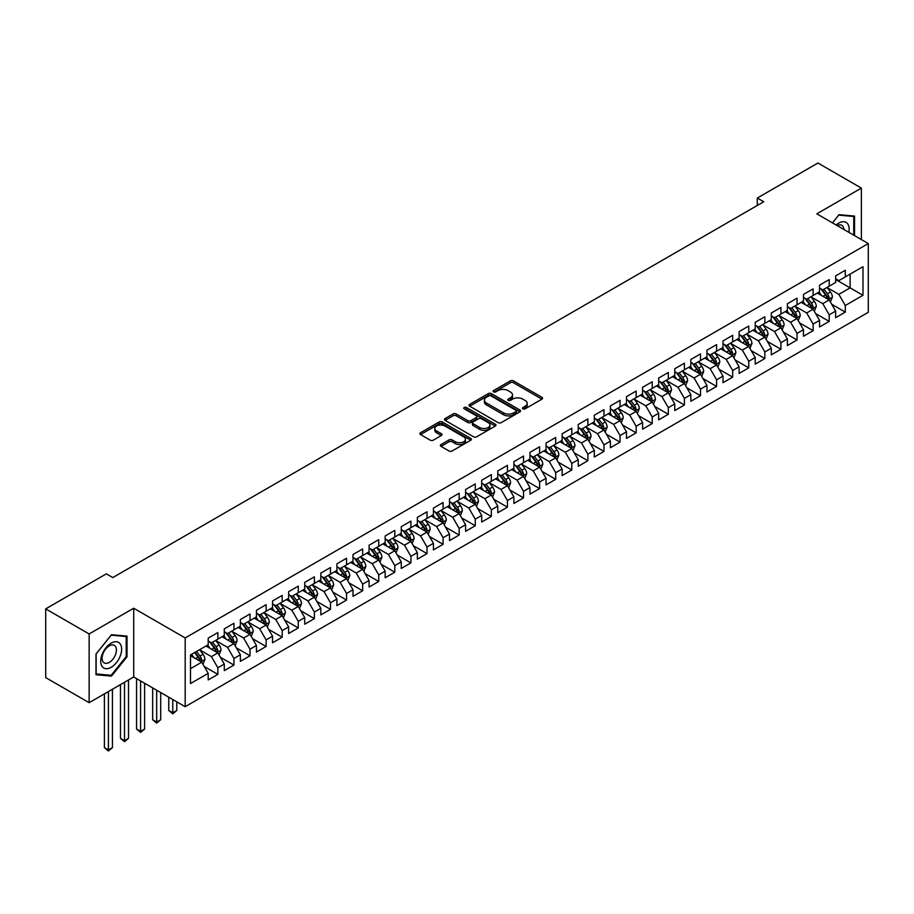 <?xml version="1.0" encoding="UTF-8"?>
<svg xmlns="http://www.w3.org/2000/svg" width="914" height="914" viewBox="0 0 914 914"><rect width="100%" height="100%" fill="white"/><g stroke="black" fill="none" stroke-linecap="round" stroke-linejoin="round"><path stroke-width="1.37" d="M522.922 408.832A1.565 0.903 0 0 0 525.139 408.832L541.922 399.144A2.228 1.291 0 0 0 542.573 398.23A2.228 1.291 0 0 0 541.922 397.316L513.497 380.909A2.228 1.291 0 0 0 510.332 380.909L493.56 390.598A1.565 0.903 0 0 0 493.092 391.226A1.565 0.903 0 0 0 493.56 391.866A1.565 0.903 0 0 0 495.765 391.866L497.936 390.621A7.152 4.124 0 0 1 508.047 390.621L510.412 391.98A7.152 4.124 0 0 1 512.503 394.905A7.152 4.124 0 0 1 510.412 397.819L508.241 399.075A1.565 0.903 0 0 0 507.784 399.715A1.565 0.903 0 0 0 508.241 400.343A1.565 0.903 0 0 0 510.446 400.343L512.628 399.098A7.152 4.124 0 0 1 522.728 399.098L525.093 400.458A7.152 4.124 0 0 1 527.195 403.382A7.152 4.124 0 0 1 525.093 406.296L522.922 407.553A1.565 0.903 0 0 0 522.465 408.192A1.565 0.903 0 0 0 522.922 408.832L522.922 407.553M441.005 444.547A2.228 1.291 0 0 0 440.354 445.461A2.228 1.291 0 0 0 441.005 446.363L448.98 450.968A2.228 1.291 0 0 0 452.144 450.968L470.779 440.217A2.228 1.291 0 0 0 471.43 439.303A2.228 1.291 0 0 0 470.779 438.389L442.353 421.982A2.228 1.291 0 0 0 439.188 421.982L420.554 432.733A2.228 1.291 0 0 0 419.903 433.647A2.228 1.291 0 0 0 420.554 434.561L430.186 440.125A2.228 1.291 0 0 0 433.35 440.125L441.325 435.521A2.228 1.291 0 0 0 441.976 434.607A2.228 1.291 0 0 0 441.325 433.693L436.549 430.94A5.975 3.45 0 0 1 434.801 428.495A5.975 3.45 0 0 1 438.48 425.307A5.975 3.45 0 0 1 444.992 426.061L463.706 436.858A5.975 3.45 0 0 1 465.454 439.303A5.975 3.45 0 0 1 461.764 442.49A5.975 3.45 0 0 1 455.263 441.736L452.144 439.942A2.228 1.291 0 0 0 448.98 439.942L441.005 444.547L441.005 446.363M89.138 633.95L89.138 702.695L133.707 676.966L133.707 608.221L89.138 633.95L45.7 608.873L106.355 573.855L112.788 577.568L763.727 201.754L757.295 198.041L757.295 205.479M133.707 608.221L185.188 637.949L868.3 243.558L868.3 312.291L185.188 706.682L185.188 637.949M861.376 239.559L861.376 188.101L816.819 213.83L868.3 243.558M861.376 188.101L817.939 163.023L757.295 198.041M498.096 422.622A2.228 1.291 0 0 0 501.249 422.622L519.883 411.86A2.228 1.291 0 0 0 520.546 410.946A2.228 1.291 0 0 0 519.883 410.032L491.458 393.626A2.228 1.291 0 0 0 488.305 393.626L469.67 404.388A2.228 1.291 0 0 0 469.019 405.29A2.228 1.291 0 0 0 469.67 406.204L498.096 422.622M464.849 409.164A1.565 0.903 0 0 1 466.437 409.381L466.437 407.53L495.331 424.21A2.228 1.291 0 0 1 495.982 425.124A2.228 1.291 0 0 1 495.331 426.038L476.697 436.789A2.228 1.291 0 0 1 473.543 436.789L445.118 420.383L453.093 415.813L453.093 413.951L445.118 418.555A2.228 1.291 0 0 0 444.455 419.469A2.228 1.291 0 0 0 445.118 420.383L445.118 418.555M453.093 415.813A2.228 1.291 0 0 1 456.246 415.813L456.246 413.951A2.228 1.291 0 0 0 453.093 413.951M456.246 413.951L467.774 420.611A2.228 1.291 0 0 0 470.927 420.611L476.228 417.561A2.228 1.291 0 0 0 476.88 416.647A2.228 1.291 0 0 0 476.228 415.733L464.221 408.809A1.565 0.903 0 0 1 463.764 408.17A1.565 0.903 0 0 1 464.723 407.336A1.565 0.903 0 0 1 466.437 407.53M835.636 279.501L850.123 287.864L850.123 274.12L862.987 266.682L845.29 276.908L845.29 270.304L835.636 275.879L835.636 282.472L829.204 286.196L829.204 279.593L819.55 285.168L819.55 291.76L813.117 295.485L813.117 288.881L803.463 294.457L803.463 301.049L797.031 304.773L797.031 298.17L787.377 303.745L787.377 310.337L780.944 314.062L780.944 307.458L771.29 313.034L771.29 319.626L764.847 323.35L764.847 316.747L755.204 322.322L755.204 328.914L748.76 332.639L748.76 326.035L739.106 331.611L739.106 338.203L732.674 341.927L732.674 335.324L723.02 340.899L723.02 347.491L716.587 351.216L716.587 344.612L706.933 350.188L706.933 356.78L700.501 360.504L700.501 353.901L690.847 359.476L690.847 366.068L684.415 369.793L684.415 363.189L674.761 368.765L674.761 375.357L668.317 379.082L668.317 372.478L658.663 378.053L658.663 384.645L652.23 388.37L652.23 381.766L642.576 387.342L642.576 393.934L636.144 397.659L636.144 391.055L626.49 396.63L626.49 403.223L620.058 406.947L620.058 400.343L610.403 405.919L610.403 412.511L603.971 416.236L603.971 409.632L594.317 415.207L594.317 421.8L587.885 425.524L587.885 418.92L578.231 424.496L578.231 431.088L571.787 434.813L571.787 428.209L562.133 433.784L562.133 440.377L555.701 444.101L555.701 437.498L546.046 443.073L546.046 449.665L539.614 453.39L539.614 446.786L529.96 452.361L529.96 458.954L523.528 462.678L523.528 456.075L513.874 461.65L513.874 468.242L507.441 471.967L507.441 465.363L497.787 470.939L497.787 477.531L491.344 481.255L491.344 474.652L481.701 480.227L481.701 486.819L475.257 490.544L475.257 483.94L465.603 489.516L465.603 496.108L459.171 499.832L459.171 493.229L449.517 498.804L449.517 505.396L443.084 509.121L443.084 502.517L433.43 508.093L433.43 514.685L426.998 518.409L426.998 511.806L417.344 517.381L417.344 523.973L410.912 527.698L410.912 521.094L401.257 526.67L401.257 533.262L394.814 536.986L394.814 530.383L385.16 535.958L385.16 542.55L378.727 546.275L378.727 539.671L369.073 545.247L369.073 551.839L362.641 555.563L362.641 548.96L352.987 554.535L352.987 561.127L346.555 564.852L346.555 558.248L336.9 563.824L336.9 570.416L330.468 574.141L330.468 567.537L320.814 573.112L320.814 579.705L314.382 583.429L314.382 576.825L304.728 582.401L304.728 588.993L298.284 592.718L298.284 586.114L288.63 591.689L288.63 598.282L282.197 602.006L282.197 595.402L272.543 600.978L272.543 607.57L266.111 611.295L266.111 604.691L256.457 610.266L256.457 616.859L250.025 620.583L250.025 613.98L240.371 619.555L240.371 626.147L233.938 629.872L233.938 623.268L224.284 628.843L224.284 635.436L217.84 639.16L217.84 632.557L208.198 638.132L208.198 644.736L190.5 654.95L190.5 683.558L208.198 673.344L201.754 662.193L190.5 655.692M862.987 266.682L862.987 295.291L845.29 305.516L838.858 294.365L827.193 287.636M831.694 304.259L845.29 312.108L845.29 305.516M845.29 312.108L835.636 317.684L835.636 311.08L829.204 314.804L822.771 303.654L811.106 296.924M815.608 313.548L829.204 321.397L829.204 314.804M829.204 321.397L819.55 326.972L819.55 320.368L813.117 324.093L806.685 312.942L795.02 306.213M799.521 322.836L813.117 330.685L813.117 324.093M813.117 330.685L803.463 336.261L803.463 329.657L797.031 333.382L790.599 322.231L778.934 315.501M783.435 332.125L797.031 339.974L797.031 333.382M797.031 339.974L787.377 345.549L787.377 338.945L780.944 342.67L774.501 331.519L762.836 324.79M767.349 341.413L780.944 349.262L780.944 342.67M780.944 349.262L771.29 354.838L771.29 348.234L764.847 351.959L758.414 340.808L746.749 334.078M751.262 350.702L764.847 358.551L764.847 351.959M764.847 358.551L755.204 364.126L755.204 357.523L748.76 361.247L742.328 350.096L730.663 343.367M735.164 359.99L748.76 367.839L748.76 361.247M748.76 367.839L739.106 373.415L739.106 366.822L732.674 370.536L726.242 359.385L714.577 352.655M719.078 369.279L732.674 377.128L732.674 370.536M732.674 377.128L723.02 382.703L723.02 376.111L716.587 379.824L710.155 368.673L698.49 361.944M702.992 378.567L716.587 386.416L716.587 379.824M716.587 386.416L706.933 391.992L706.933 385.4L700.501 389.113L694.057 377.962L682.404 371.233M686.905 387.856L700.501 395.705L700.501 389.113M700.501 395.705L690.847 401.28L690.847 394.688L684.415 398.401L677.971 387.25L666.306 380.521M670.819 397.144L684.415 404.993L684.415 398.401M684.415 404.993L674.761 410.569L674.761 403.977L668.317 407.69L661.885 396.539L650.22 389.81M654.721 406.433L668.317 414.282L668.317 407.69M668.317 414.282L658.663 419.857L658.663 413.265L652.23 416.978L645.798 405.827L634.133 399.098M638.635 415.721L652.23 423.57L652.23 416.978M652.23 423.57L642.576 429.146L642.576 422.554L636.144 426.267L629.712 415.116L618.047 408.387M622.548 425.01L636.144 432.859L636.144 426.267M636.144 432.859L626.49 438.434L626.49 431.842L620.058 435.555L613.625 424.404L601.96 417.675M606.462 434.299L620.058 442.148L620.058 435.555M620.058 442.148L610.403 447.723L610.403 441.131L603.971 444.844L597.528 433.693L585.863 426.964M590.375 443.587L603.971 451.436L603.971 444.844M603.971 451.436L594.317 457.011L594.317 450.419L587.885 454.132L581.441 442.982L569.776 436.252M574.289 452.876L587.885 460.725L587.885 454.132M587.885 460.725L578.231 466.3L578.231 459.708L571.787 463.421L565.355 452.27L553.69 445.541M558.191 462.164L571.787 470.013L571.787 463.421M571.787 470.013L562.133 475.588L562.133 468.996L555.701 472.709L549.268 461.559L537.603 454.829M542.105 471.453L555.701 479.302L555.701 472.709M555.701 479.302L546.046 484.877L546.046 478.285L539.614 481.998L533.182 470.847L521.517 464.118M526.018 480.741L539.614 488.59L539.614 481.998M539.614 488.59L529.96 494.166L529.96 487.573L523.528 491.286L517.096 480.136L505.431 473.406M509.932 490.03L523.528 497.879L523.528 491.286M523.528 497.879L513.874 503.454L513.874 496.862L507.441 500.575L500.998 489.424L489.333 482.695M493.846 499.318L507.441 507.167L507.441 500.575M507.441 507.167L497.787 512.743L497.787 506.15L491.344 509.863L484.911 498.713L473.246 491.983M477.759 508.607L491.344 516.456L491.344 509.863M491.344 516.456L481.701 522.031L481.701 515.439L475.257 519.152L468.825 508.001L457.16 501.272M461.661 517.895L475.257 525.744L475.257 519.152M475.257 525.744L465.603 531.32L465.603 524.727L459.171 528.441L452.738 517.29L441.074 510.56M445.575 527.184L459.171 535.033L459.171 528.441M459.171 535.033L449.517 540.608L449.517 534.016L443.084 537.729L436.652 526.578L424.987 519.849M429.489 536.472L443.084 544.321L443.084 537.729M443.084 544.321L433.43 549.897L433.43 543.304L426.998 547.018L420.554 535.867L408.901 529.137M413.402 545.761L426.998 553.61L426.998 547.018M426.998 553.61L417.344 559.185L417.344 552.593L410.912 556.306L404.468 545.155L392.803 538.426M397.316 555.049L410.912 562.898L410.912 556.306M410.912 562.898L401.257 568.474L401.257 561.882L394.814 565.595L388.381 554.444L376.717 547.715M381.229 564.338L394.814 572.187L394.814 565.595M394.814 572.187L385.16 577.762L385.16 571.17L378.727 574.883L372.295 563.732L360.63 557.003M365.132 573.626L378.727 581.475L378.727 574.883M378.727 581.475L369.073 587.051L369.073 580.459L362.641 584.172L356.209 573.021L344.544 566.292M349.045 582.915L362.641 590.764L362.641 584.172M362.641 590.764L352.987 596.339L352.987 589.747L346.555 593.46L340.122 582.309L328.457 575.58M332.959 592.203L346.555 600.052L346.555 593.46M346.555 600.052L336.9 605.628L336.9 599.036L330.468 602.749L324.024 591.598L312.359 584.869M316.872 601.492L330.468 609.341L330.468 602.749M330.468 609.341L320.814 614.916L320.814 608.324L314.382 612.037L307.938 600.886L296.273 594.157M300.786 610.781L314.382 618.629L314.382 612.037M314.382 618.629L304.728 624.205L304.728 617.613L298.284 621.326L291.852 610.175L280.187 603.446M284.688 620.069L298.284 627.918L298.284 621.326M298.284 627.918L288.63 633.493L288.63 626.901L282.197 630.614L275.765 619.464L264.1 612.734M268.602 629.358L282.197 637.207L282.197 630.614M282.197 637.207L272.543 642.782L272.543 636.19L266.111 639.903L259.679 628.752L248.014 622.023M252.515 638.646L266.111 646.495L266.111 639.903M266.111 646.495L256.457 652.07L256.457 645.478L250.025 649.191L243.592 638.041L231.928 631.311M236.429 647.935L250.025 655.784L250.025 649.191M250.025 655.784L240.371 661.359L240.371 654.767L233.938 658.48L227.495 647.329L215.83 640.6M220.343 657.223L233.938 665.072L233.938 658.48M233.938 665.072L224.284 670.648L224.284 664.055L217.84 667.768L211.408 656.618L199.743 649.888M204.256 666.512L217.84 674.361L217.84 667.768M217.84 674.361L208.198 679.936L208.198 673.344M208.198 641.011L211.408 642.873L217.84 639.16M190.5 668.694L201.754 662.193M224.284 631.723L227.495 633.585L233.938 629.872M211.408 656.618L217.84 652.904L205.936 646.027M224.284 664.055L217.84 652.904M240.371 622.434L243.592 624.296L250.025 620.583M227.495 647.329L233.938 643.616L222.033 636.738M240.371 654.767L233.938 643.616M256.457 613.145L259.679 615.008L266.111 611.295M243.592 638.041L250.025 634.327L238.12 627.45M256.457 645.478L250.025 634.327M272.543 603.857L275.765 605.719L282.197 602.006M259.679 628.752L266.111 625.039L254.206 618.161M272.543 636.19L266.111 625.039M288.63 594.568L291.852 596.431L298.284 592.718M275.765 619.464L282.197 615.75L270.293 608.873M288.63 626.901L282.197 615.75M304.728 585.28L307.938 587.142L314.382 583.429M291.852 610.175L298.284 606.462L286.379 599.584M304.728 617.613L298.284 606.462M320.814 575.991L324.024 577.854L330.468 574.141M307.938 600.886L314.382 597.173L302.465 590.295M320.814 608.324L314.382 597.173M336.9 566.703L340.122 568.565L346.555 564.852M324.024 591.598L330.468 587.885L318.563 581.007M336.9 599.036L330.468 587.885M352.987 557.414L356.209 559.277L362.641 555.563M340.122 582.309L346.555 578.596L334.65 571.718M352.987 589.747L346.555 578.596M369.073 548.126L372.295 549.988L378.727 546.275M356.209 573.021L362.641 569.308L350.736 562.43M369.073 580.459L362.641 569.308M385.16 538.837L388.381 540.7L394.814 536.986M372.295 563.732L378.727 560.019L366.822 553.141M385.16 571.17L378.727 560.019M401.257 529.549L404.468 531.411L410.912 527.698M388.381 554.444L394.814 550.731L382.909 543.853M401.257 561.882L394.814 550.731M417.344 520.26L420.554 522.123L426.998 518.409M404.468 545.155L410.912 541.442L399.007 534.564M417.344 552.593L410.912 541.442M433.43 510.972L436.652 512.834L443.084 509.121M420.554 535.867L426.998 532.154L415.093 525.276M433.43 543.304L426.998 532.154M449.517 501.683L452.738 503.545L459.171 499.832M436.652 526.578L443.084 522.865L431.18 515.987M449.517 534.016L443.084 522.865M465.603 492.395L468.825 494.257L475.257 490.544M452.738 517.29L459.171 513.577L447.266 506.699M465.603 524.727L459.171 513.577M481.701 483.106L484.911 484.968L491.344 481.255M468.825 508.001L475.257 504.288L463.352 497.41M481.701 515.439L475.257 504.288M497.787 473.818L500.998 475.68L507.441 471.967M484.911 498.713L491.344 495L479.439 488.122M497.787 506.15L491.344 495M513.874 464.529L517.096 466.391L523.528 462.678M500.998 489.424L507.441 485.711L495.537 478.833M513.874 496.862L507.441 485.711M529.96 455.241L533.182 457.103L539.614 453.39M517.096 480.136L523.528 476.423L511.623 469.545M529.96 487.573L523.528 476.423M546.046 445.952L549.268 447.814L555.701 444.101M533.182 470.847L539.614 467.134L527.709 460.256M546.046 478.285L539.614 467.134M562.133 436.663L565.355 438.526L571.787 434.813M549.268 461.559L555.701 457.845L543.796 450.968M562.133 468.996L555.701 457.845M578.231 427.375L581.441 429.237L587.885 425.524M565.355 452.27L571.787 448.557L559.882 441.679M578.231 459.708L571.787 448.557M594.317 418.086L597.528 419.949L603.971 416.236M581.441 442.982L587.885 439.268L575.969 432.391M594.317 450.419L587.885 439.268M610.403 408.798L613.625 410.66L620.058 406.947M597.528 433.693L603.971 429.98L592.066 423.102M610.403 441.131L603.971 429.98M626.49 399.509L629.712 401.372L636.144 397.659M613.625 424.404L620.058 420.691L608.153 413.814M626.49 431.842L620.058 420.691M642.576 390.221L645.798 392.083L652.23 388.37M629.712 415.116L636.144 411.403L624.239 404.525M642.576 422.554L636.144 411.403M658.663 380.932L661.885 382.795L668.317 379.082M645.798 405.827L652.23 402.114L640.326 395.236M658.663 413.265L652.23 402.114M674.761 371.644L677.971 373.506L684.415 369.793M661.885 396.539L668.317 392.826L656.412 385.948M674.761 403.977L668.317 392.826M690.847 362.355L694.057 364.218L700.501 360.504M677.971 387.25L684.415 383.537L672.498 376.659M690.847 394.688L684.415 383.537M706.933 353.067L710.155 354.929L716.587 351.216M694.057 377.962L700.501 374.249L688.596 367.371M706.933 385.4L700.501 374.249M723.02 343.778L726.242 345.641L732.674 341.927M710.155 368.673L716.587 364.96L704.683 358.082M723.02 376.111L716.587 364.96M739.106 334.49L742.328 336.352L748.76 332.639M726.242 359.385L732.674 355.672L720.769 348.794M739.106 366.822L732.674 355.672M755.204 325.201L758.414 327.063L764.847 323.35M742.328 350.096L748.76 346.383L736.855 339.505M755.204 357.523L748.76 346.383M771.29 315.913L774.501 317.775L780.944 314.062M758.414 340.808L764.847 337.095L752.942 330.217M771.29 348.234L764.847 337.095M787.377 306.624L790.599 308.486L797.031 304.773M774.501 331.519L780.944 327.806L769.04 320.928M787.377 338.945L780.944 327.806M803.463 297.336L806.685 299.198L813.117 295.485M790.599 322.231L797.031 318.518L785.126 311.64M803.463 329.657L797.031 318.518M819.55 288.047L822.771 289.909L829.204 286.196M806.685 312.942L813.117 309.229L801.212 302.351M819.55 320.368L813.117 309.229M835.636 278.759L838.858 280.621L845.29 276.908M822.771 303.654L829.204 299.941L817.299 293.063M835.636 311.08L829.204 299.941M45.7 608.873L45.7 677.617L89.138 702.695M133.707 676.966L185.188 706.682M838.858 294.365L850.123 287.864L862.987 295.291M854.544 235.618L854.544 216.07L839.018 214.687L832.448 222.856M127.023 656.8L127.023 636.098L111.497 634.716L95.981 654.024L95.981 674.726L111.497 676.109L127.023 656.8L126.223 656.332M523.551 409.049L525.093 408.158A7.152 4.124 0 0 0 527.195 405.233L527.195 403.382M512.503 394.905L512.503 396.756A7.152 4.124 0 0 1 510.412 399.681L508.87 400.572M541.888 399.155L513.497 382.76A2.228 1.291 0 0 0 510.332 382.76L494.177 392.095M519.86 411.871L491.458 395.476A2.228 1.291 0 0 0 488.305 395.476L469.705 406.227L469.67 404.388M515.942 411.586A1.565 0.903 0 0 0 516.399 410.946A1.565 0.903 0 0 0 515.942 410.306L490.989 395.899A1.565 0.903 0 0 0 488.773 395.899L486.488 397.224A7.152 4.124 0 0 0 484.397 400.138A7.152 4.124 0 0 0 486.488 403.063L503.545 412.911A7.152 4.124 0 0 0 513.645 412.911L515.942 411.586L515.942 413.448A1.565 0.903 0 0 0 516.399 412.808L516.399 410.946M484.397 400.138L484.397 402A7.152 4.124 0 0 0 486.488 404.913L486.488 403.063M515.942 413.448L513.645 414.762A7.152 4.124 0 0 1 503.545 414.762L486.488 404.913M456.246 415.813L467.774 422.474A2.228 1.291 0 0 0 470.927 422.474L476.228 419.412A2.228 1.291 0 0 0 476.88 418.498L476.88 416.647M466.437 409.381L495.297 426.05M479.736 427.524A5.975 3.45 0 0 0 486.248 428.266A5.975 3.45 0 0 0 489.938 425.079A5.975 3.45 0 0 0 488.19 422.645L481.587 418.829A2.228 1.291 0 0 0 478.433 418.829L473.144 421.891A2.228 1.291 0 0 0 472.492 422.805A2.228 1.291 0 0 0 473.144 423.708L479.736 427.524L479.736 429.374A5.975 3.45 0 0 0 486.248 430.128A5.975 3.45 0 0 0 489.938 426.941L489.938 425.079M472.492 422.805L472.492 424.656A2.228 1.291 0 0 0 473.144 425.57L473.144 423.708M479.736 429.374L473.144 425.57M465.454 439.303L465.454 441.165A5.975 3.45 0 0 1 461.764 444.341A5.975 3.45 0 0 1 455.263 443.598L452.144 441.793A2.228 1.291 0 0 0 448.98 441.793L441.039 446.386M434.801 428.495L434.801 430.357A5.975 3.45 0 0 0 436.549 432.79L436.549 430.94M441.291 435.532L436.549 432.79M470.779 438.389L470.779 440.217L442.353 423.833A2.228 1.291 0 0 0 439.188 423.833L420.589 434.573M109.863 675.16L111.497 676.109M830.392 301.997L832.391 297.13A6.032 3.485 -120 0 0 830.46 292L827.044 287.442M821.606 295.553L819.001 292.08M828.073 299.278L829.135 297.393A6.032 3.485 -120 0 0 827.41 293.76L823.994 289.201M822.04 289.487L826.267 295.119A3.073 1.771 60 0 1 826.816 296.056L829.135 297.393M820.978 288.87L825.479 294.879A6.032 3.485 60 0 1 827.204 298.501L827.33 298.855M814.305 311.286L816.305 306.418A6.032 3.485 -120 0 0 814.374 301.289L810.958 296.73M805.508 304.842L802.915 301.369M811.986 308.566L813.049 306.681A6.032 3.485 -120 0 0 811.324 303.048L807.907 298.49M805.954 298.775L810.17 304.408A3.073 1.771 60 0 1 810.729 305.345L813.049 306.681M804.891 298.158L809.393 304.168A6.032 3.485 60 0 1 811.118 307.789L811.244 308.144M798.219 320.574L800.218 315.707A6.032 3.485 -120 0 0 798.288 310.577L794.872 306.019M789.422 314.13L786.828 310.657M795.888 317.855L796.962 315.97A6.032 3.485 -120 0 0 795.237 312.337L791.81 307.778M789.867 308.064L794.083 313.696A3.073 1.771 60 0 1 794.643 314.633L796.962 315.97M788.805 307.447L793.306 313.456A6.032 3.485 60 0 1 795.031 317.078L795.146 317.432M848.832 232.316A14.784 8.534 120 0 0 847.758 223.93A14.784 8.534 120 0 0 836.127 224.981M843.942 229.494A10.123 5.85 120 0 0 842.994 226.386A10.123 5.85 120 0 0 841.851 225.335A10.123 5.85 120 0 0 837.213 225.609M838.664 215.121L853.745 216.481L853.745 235.149M852.739 215.91L853.745 216.481M832.483 222.879L838.698 215.144M102.128 666.489A14.784 8.534 120 0 0 116.409 662.661A14.784 8.534 120 0 0 120.237 643.959A14.784 8.534 120 0 0 105.955 647.786A14.784 8.534 120 0 0 102.128 666.489M103.076 661.839A10.123 5.85 120 0 0 104.219 662.89A10.123 5.85 120 0 0 113.633 658.171A10.123 5.85 120 0 0 115.472 646.415A10.123 5.85 120 0 0 114.341 645.364A10.123 5.85 120 0 0 104.916 650.083A10.123 5.85 120 0 0 103.076 661.839M111.177 635.173L126.223 636.51L126.223 656.572L111.177 675.286L96.141 673.938L96.141 653.887L111.177 635.173M125.229 635.938L126.223 636.51M782.133 329.863L784.121 324.996A6.032 3.485 -120 0 0 782.201 319.866L778.785 315.307M773.335 323.419L770.742 319.946M779.802 327.143L780.864 325.258A6.032 3.485 -120 0 0 779.139 321.625L775.723 317.067M773.781 317.352L777.997 322.985A3.073 1.771 60 0 1 778.557 323.922L780.864 325.258M772.718 316.735L777.208 322.745A6.032 3.485 60 0 1 778.934 326.367L779.059 326.721M766.046 339.151L768.034 334.284A6.032 3.485 -120 0 0 766.115 329.154L762.699 324.596M757.249 332.707L754.656 329.234M763.716 336.432L764.778 334.547A6.032 3.485 -120 0 0 763.053 330.914L759.637 326.355M757.683 326.641L761.91 332.273A3.073 1.771 60 0 1 762.47 333.21L764.778 334.547M756.632 326.024L761.122 332.033A6.032 3.485 60 0 1 762.847 335.655L762.973 336.009M749.948 348.44L751.948 343.573A6.032 3.485 -120 0 0 750.028 338.443L746.601 333.884M741.163 341.996L738.558 338.523M747.629 345.721L748.692 343.835A6.032 3.485 -120 0 0 746.966 340.202L743.55 335.644M741.597 335.929L745.824 341.562A3.073 1.771 60 0 1 746.372 342.499L748.692 343.835M740.534 335.312L745.036 341.322A6.032 3.485 60 0 1 746.761 344.944L746.887 345.298M733.862 357.728L735.861 352.861A6.032 3.485 -120 0 0 733.931 347.731L730.514 343.173M725.076 351.284L722.471 347.811M731.543 355.009L732.605 353.124A6.032 3.485 -120 0 0 730.88 349.491L727.464 344.932M725.51 345.218L729.726 350.85A3.073 1.771 60 0 1 730.286 351.787L732.605 353.124M724.448 344.601L728.949 350.61A6.032 3.485 60 0 1 730.674 354.232L730.8 354.586M717.776 367.017L719.775 362.15A6.032 3.485 -120 0 0 717.844 357.02L714.428 352.461M708.978 360.573L706.385 357.1M715.445 364.298L716.519 362.412A6.032 3.485 -120 0 0 714.794 358.779L711.378 354.221M709.424 354.506L713.64 360.139A3.073 1.771 60 0 1 714.2 361.076L716.519 362.412M708.361 353.889L712.863 359.899A6.032 3.485 60 0 1 714.588 363.521L714.702 363.875M701.689 376.305L703.677 371.438A6.032 3.485 -120 0 0 701.758 366.308L698.342 361.75M692.892 369.862L690.299 366.388M699.359 373.586L700.432 371.701A6.032 3.485 -120 0 0 698.707 368.068L695.28 363.509M693.338 363.795L697.553 369.427A3.073 1.771 60 0 1 698.113 370.364L700.432 371.701M692.275 363.178L696.776 369.187A6.032 3.485 60 0 1 698.502 372.809L698.616 373.163M685.603 385.594L687.591 380.727A6.032 3.485 -120 0 0 685.671 375.597L682.255 371.038M676.806 379.15L674.212 375.677M683.272 382.875L684.335 380.989A6.032 3.485 -120 0 0 682.609 377.356L679.193 372.798M677.24 373.083L681.467 378.716A3.073 1.771 60 0 1 682.027 379.653L684.335 380.989M676.189 372.466L680.679 378.476A6.032 3.485 60 0 1 682.404 382.098L682.529 382.452M669.516 394.882L671.504 390.015A6.032 3.485 -120 0 0 669.585 384.885L666.169 380.327M660.719 388.439L658.114 384.965M667.186 392.163L668.248 390.278A6.032 3.485 -120 0 0 666.523 386.645L663.107 382.086M661.153 382.372L665.381 388.004A3.073 1.771 60 0 1 665.94 388.941L668.248 390.278M660.091 381.755L664.592 387.764A6.032 3.485 60 0 1 666.317 391.386L666.443 391.74M653.419 404.171L655.418 399.304A6.032 3.485 -120 0 0 653.499 394.174L650.071 389.615M644.633 397.727L642.028 394.254M651.099 401.452L652.162 399.567A6.032 3.485 -120 0 0 650.437 395.933L647.021 391.375M645.067 391.66L649.294 397.293A3.073 1.771 60 0 1 649.843 398.23L652.162 399.567M644.004 391.043L648.506 397.053A6.032 3.485 60 0 1 650.231 400.675L650.357 401.029M637.332 413.459L639.332 408.592A6.032 3.485 -120 0 0 637.401 403.462L633.985 398.904M628.546 407.016L625.941 403.542M635.013 410.74L636.075 408.855A6.032 3.485 -120 0 0 634.35 405.222L630.934 400.663M628.981 400.949L633.196 406.581A3.073 1.771 60 0 1 633.756 407.518L636.075 408.855M627.918 400.332L632.419 406.342A6.032 3.485 60 0 1 634.145 409.963L634.27 410.317M621.246 422.748L623.245 417.881A6.032 3.485 -120 0 0 621.314 412.751L617.898 408.192M612.449 416.304L609.855 412.831M618.915 420.029L619.989 418.144A6.032 3.485 -120 0 0 618.264 414.51L614.848 409.952M612.894 410.237L617.11 415.87A3.073 1.771 60 0 1 617.67 416.807L619.989 418.144M611.832 409.621L616.333 415.63A6.032 3.485 60 0 1 618.058 419.252L618.172 419.606M605.159 432.036L607.147 427.169A6.032 3.485 -120 0 0 605.228 422.039L601.812 417.481M596.362 425.593L593.769 422.119M602.829 429.317L603.903 427.432A6.032 3.485 -120 0 0 602.166 423.799L598.75 419.24M596.808 419.526L601.024 425.159A3.073 1.771 60 0 1 601.583 426.095L603.903 427.432M595.745 418.909L600.235 424.919A6.032 3.485 60 0 1 601.972 428.54L602.086 428.894M589.073 441.325L591.061 436.458A6.032 3.485 -120 0 0 589.142 431.328L585.725 426.769M580.276 434.881L577.682 431.408M586.742 438.606L587.805 436.721A6.032 3.485 -120 0 0 586.08 433.087L582.664 428.529M580.71 428.815L584.937 434.447A3.073 1.771 60 0 1 585.497 435.384L587.805 436.721M579.659 428.198L584.149 434.207A6.032 3.485 60 0 1 585.874 437.829L586 438.183M572.987 450.613L574.975 445.746A6.032 3.485 -120 0 0 573.055 440.617L569.639 436.058M564.189 444.17L561.584 440.697M570.656 447.894L571.718 446.009A6.032 3.485 -120 0 0 569.993 442.376L566.577 437.817M564.624 438.103L568.851 443.736A3.073 1.771 60 0 1 569.411 444.672L571.718 446.009M563.561 437.486L568.062 443.496A6.032 3.485 60 0 1 569.788 447.117L569.913 447.472M556.889 459.902L558.888 455.035A6.032 3.485 -120 0 0 556.969 449.905L553.541 445.347M548.103 453.458L545.498 449.985M554.57 457.183L555.632 455.298A6.032 3.485 -120 0 0 553.907 451.665L550.491 447.106M548.537 447.392L552.764 453.024A3.073 1.771 60 0 1 553.313 453.961L555.632 455.298M547.475 446.775L551.976 452.784A6.032 3.485 60 0 1 553.701 456.406L553.827 456.76M540.802 469.19L542.802 464.323A6.032 3.485 -120 0 0 540.871 459.194L537.455 454.635M532.005 462.747L529.412 459.274M538.483 466.483L539.546 464.586A6.032 3.485 -120 0 0 537.82 460.953L534.404 456.394M532.451 456.68L536.667 462.313A3.073 1.771 60 0 1 537.226 463.249L539.546 464.586M531.388 456.063L535.89 462.073A6.032 3.485 60 0 1 537.615 465.694L537.74 466.049M524.716 478.479L526.715 473.612A6.032 3.485 -120 0 0 524.785 468.482L521.368 463.924M515.919 472.035L513.325 468.562M522.385 475.771L523.459 473.875A6.032 3.485 -120 0 0 521.734 470.242L518.307 465.683M516.364 465.969L520.58 471.601A3.073 1.771 60 0 1 521.14 472.538L523.459 473.875M515.302 465.352L519.803 471.361A6.032 3.485 60 0 1 521.528 474.983L521.643 475.337M508.63 487.768L510.618 482.9A6.032 3.485 -120 0 0 508.698 477.771L505.282 473.212M499.832 481.324L497.239 477.851M506.299 485.06L507.361 483.163A6.032 3.485 -120 0 0 505.636 479.53L502.22 474.972M500.278 475.257L504.494 480.89A3.073 1.771 60 0 1 505.054 481.827L507.361 483.163M499.215 474.64L503.705 480.65A6.032 3.485 60 0 1 505.442 484.271L505.556 484.626M492.543 497.056L494.531 492.189A6.032 3.485 -120 0 0 492.612 487.059L489.196 482.501M483.746 490.612L481.152 487.139M490.212 494.348L491.275 492.452A6.032 3.485 -120 0 0 489.55 488.819L486.134 484.26M484.18 484.546L488.407 490.178A3.073 1.771 60 0 1 488.967 491.115L491.275 492.452M483.129 483.929L487.619 489.938A6.032 3.485 60 0 1 489.344 493.56L489.47 493.914M476.445 506.345L478.445 501.478A6.032 3.485 -120 0 0 476.525 496.348L473.098 491.789M467.66 499.901L465.055 496.428M474.126 503.637L475.189 501.74A6.032 3.485 -120 0 0 473.463 498.107L470.047 493.549M468.094 493.834L472.321 499.467A3.073 1.771 60 0 1 472.881 500.404L475.189 501.74M467.031 493.217L471.533 499.227A6.032 3.485 60 0 1 473.258 502.849L473.383 503.203M460.359 515.633L462.358 510.766A6.032 3.485 -120 0 0 460.428 505.636L457.011 501.078M451.573 509.189L448.968 505.716M458.04 512.925L459.102 511.029A6.032 3.485 -120 0 0 457.377 507.396L453.961 502.837M452.007 503.123L456.223 508.755A3.073 1.771 60 0 1 456.783 509.692L459.102 511.029M450.945 502.506L455.446 508.515A6.032 3.485 60 0 1 457.171 512.137L457.297 512.491M444.273 524.922L446.272 520.055A6.032 3.485 -120 0 0 444.341 514.925L440.925 510.366M435.475 518.478L432.882 515.005M441.942 522.214L443.016 520.317A6.032 3.485 -120 0 0 441.291 516.684L437.875 512.126M435.921 512.411L440.137 518.044A3.073 1.771 60 0 1 440.697 518.981L443.016 520.317M434.858 511.794L439.36 517.804A6.032 3.485 60 0 1 441.085 521.426L441.199 521.78M428.186 534.21L430.186 529.343A6.032 3.485 -120 0 0 428.255 524.213L424.839 519.655M419.389 527.766L416.795 524.293M425.855 531.502L426.929 529.606A6.032 3.485 -120 0 0 425.204 525.973L421.777 521.414M419.834 521.7L424.05 527.332A3.073 1.771 60 0 1 424.61 528.269L426.929 529.606M418.772 521.083L423.273 527.092A6.032 3.485 60 0 1 424.999 530.714L425.113 531.068M412.1 543.499L414.088 538.632A6.032 3.485 -120 0 0 412.168 533.502L408.752 528.943M403.303 537.055L400.709 533.582M409.769 540.791L410.832 538.894A6.032 3.485 -120 0 0 409.106 535.261L405.69 530.703M403.737 530.988L407.964 536.621A3.073 1.771 60 0 1 408.524 537.558L410.832 538.894M402.686 530.371L407.176 536.381A6.032 3.485 60 0 1 408.901 540.003L409.026 540.357M396.013 552.787L398.001 547.92A6.032 3.485 -120 0 0 396.082 542.79L392.666 538.232M387.216 546.344L384.623 542.87M393.683 550.079L394.745 548.183A6.032 3.485 -120 0 0 393.02 544.55L389.604 539.991M387.65 540.277L391.877 545.909A3.073 1.771 60 0 1 392.437 546.846L394.745 548.183M386.588 539.66L391.089 545.669A6.032 3.485 60 0 1 392.814 549.291L392.94 549.645M379.916 562.076L381.915 557.209A6.032 3.485 -120 0 0 379.996 552.079L376.568 547.52M371.13 555.632L368.525 552.159M377.596 559.368L378.659 557.471A6.032 3.485 -120 0 0 376.934 553.838L373.518 549.28M371.564 549.565L375.791 555.198A3.073 1.771 60 0 1 376.339 556.135L378.659 557.471M370.501 548.948L375.003 554.958A6.032 3.485 60 0 1 376.728 558.58L376.854 558.934M363.829 571.364L365.829 566.497A6.032 3.485 -120 0 0 363.898 561.367L360.482 556.809M355.043 564.921L352.438 561.447M361.51 568.657L362.572 566.76A6.032 3.485 -120 0 0 360.847 563.127L357.431 558.568M355.477 558.854L359.693 564.486A3.073 1.771 60 0 1 360.253 565.423L362.572 566.76M354.415 558.237L358.916 564.246A6.032 3.485 60 0 1 360.642 567.868L360.767 568.222M347.743 580.653L349.742 575.786A6.032 3.485 -120 0 0 347.811 570.656L344.395 566.097M338.945 574.209L336.352 570.736M345.412 577.945L346.486 576.048A6.032 3.485 -120 0 0 344.761 572.415L341.345 567.857M339.391 568.142L343.607 573.775A3.073 1.771 60 0 1 344.167 574.712L346.486 576.048M338.329 567.525L342.83 573.535A6.032 3.485 60 0 1 344.555 577.157L344.669 577.511M331.656 589.941L333.644 585.074A6.032 3.485 -120 0 0 331.725 579.944L328.309 575.386M322.859 583.498L320.266 580.024M329.326 587.234L330.4 585.337A6.032 3.485 -120 0 0 328.663 581.704L325.247 577.145M323.305 577.431L327.52 583.063A3.073 1.771 60 0 1 328.08 584L330.4 585.337M322.242 576.814L326.744 582.824A6.032 3.485 60 0 1 328.469 586.445L328.583 586.799M315.57 599.23L317.558 594.363A6.032 3.485 -120 0 0 315.638 589.233L312.222 584.674M306.773 592.786L304.179 589.313M313.239 596.522L314.302 594.626A6.032 3.485 -120 0 0 312.577 590.992L309.161 586.434M307.207 586.719L311.434 592.352A3.073 1.771 60 0 1 311.994 593.289L314.302 594.626M306.156 586.103L310.646 592.112A6.032 3.485 60 0 1 312.371 595.734L312.497 596.088M299.484 608.518L301.471 603.651A6.032 3.485 -120 0 0 299.552 598.521L296.136 593.963M290.686 602.075L288.081 598.601M297.153 605.811L298.215 603.914A6.032 3.485 -120 0 0 296.49 600.281L293.074 595.722M291.12 596.008L295.348 601.641A3.073 1.771 60 0 1 295.908 602.577L298.215 603.914M290.058 595.391L294.559 601.401A6.032 3.485 60 0 1 296.285 605.022L296.41 605.376M283.386 617.807L285.385 612.94A6.032 3.485 -120 0 0 283.466 607.81L280.038 603.251M274.6 611.363L271.995 607.89M281.066 615.099L282.129 613.203A6.032 3.485 -120 0 0 280.404 609.569L276.988 605.011M275.034 605.297L279.261 610.929A3.073 1.771 60 0 1 279.81 611.866L282.129 613.203M273.972 604.68L278.473 610.689A6.032 3.485 60 0 1 280.198 614.311L280.324 614.665M267.299 627.095L269.299 622.228A6.032 3.485 -120 0 0 267.368 617.099L263.952 612.54M258.513 620.652L255.909 617.179M264.98 624.388L266.043 622.491A6.032 3.485 -120 0 0 264.317 618.858L260.901 614.299M258.948 614.585L263.163 620.218A3.073 1.771 60 0 1 263.723 621.154L266.043 622.491M257.885 613.968L262.387 619.978A6.032 3.485 60 0 1 264.112 623.599L264.237 623.954M172.769 699.518L172.769 712.794L176.79 710.475L176.79 701.838M176.79 710.475L172.769 713.823L168.747 710.475L168.747 697.188M168.747 710.475L172.769 712.794L172.769 713.823M251.213 636.384L253.212 631.517A6.032 3.485 -120 0 0 251.281 626.387L247.865 621.828M242.416 629.94L239.822 626.467M248.882 633.676L249.956 631.78A6.032 3.485 -120 0 0 248.231 628.146L244.803 623.588M242.861 623.874L247.077 629.506A3.073 1.771 60 0 1 247.637 630.443L249.956 631.78M241.799 623.257L246.3 629.266A6.032 3.485 60 0 1 248.025 632.888L248.14 633.242M156.682 690.23L156.682 722.083L160.704 719.764L160.704 692.549M160.704 719.764L156.682 723.111L152.661 719.764L152.661 687.899M152.661 719.764L156.682 722.083L156.682 723.111M235.127 645.672L237.114 640.805A6.032 3.485 -120 0 0 235.195 635.676L231.779 631.117M226.329 639.229L223.736 635.756M232.796 642.965L233.87 641.068A6.032 3.485 -120 0 0 232.133 637.435L228.717 632.876M226.775 633.162L230.991 638.795A3.073 1.771 60 0 1 231.55 639.731L233.87 641.068M225.712 632.545L230.202 638.555A6.032 3.485 60 0 1 231.939 642.176L232.053 642.531M140.585 680.941L140.585 731.371L144.606 729.052L144.606 683.261M144.606 729.052L140.585 732.4L136.563 729.052L136.563 678.611M136.563 729.052L140.585 731.371L140.585 732.4M219.04 654.961L221.028 650.094A6.032 3.485 -120 0 0 219.109 644.964L215.693 640.406M210.243 648.517L207.649 645.044M216.709 652.253L217.772 650.357A6.032 3.485 -120 0 0 216.047 646.735L212.631 642.165M210.677 642.451L214.904 648.083A3.073 1.771 60 0 1 215.464 649.02L217.772 650.357M209.626 641.834L214.116 647.843A6.032 3.485 60 0 1 215.841 651.465L215.967 651.819M124.498 682.278L124.498 740.66L128.52 738.341L128.52 679.947M128.52 738.341L124.498 741.688L120.477 738.341L120.477 684.597M120.477 738.341L124.498 740.66L124.498 741.688M202.954 664.25L204.942 659.382A6.032 3.485 -120 0 0 203.022 654.253L199.606 649.694M194.156 657.806L191.552 654.333M200.623 661.542L201.686 659.645A6.032 3.485 -120 0 0 199.96 656.024L196.544 651.454M195.036 652.333L198.818 657.372A3.073 1.771 60 0 1 199.378 658.309L201.686 659.645M194.613 652.573L198.03 657.132A6.032 3.485 60 0 1 199.755 660.753L199.88 661.108M108.412 691.567L108.412 749.948L112.433 747.629L112.433 689.236M112.433 747.629L108.412 750.977L104.39 747.629L104.39 693.886M104.39 747.629L108.412 749.948L108.412 750.977M525.093 408.158L525.093 406.296M508.241 400.343L508.241 399.075M510.412 399.681L510.412 397.819M493.56 391.866L493.56 390.598M510.332 382.76L510.332 380.909M513.497 382.76L513.497 380.909M541.922 399.144L541.922 397.316M488.305 395.476L488.305 393.626M491.458 395.476L491.458 393.626M519.883 411.86L519.883 410.032M503.545 414.762L503.545 412.911M513.645 414.762L513.645 412.911M467.774 422.474L467.774 420.611M470.927 422.474L470.927 420.611M476.228 419.412L476.228 417.561M495.331 426.038L495.331 424.21M448.98 441.793L448.98 439.942M452.144 441.793L452.144 439.942M455.263 443.598L455.263 441.736M441.325 435.521L441.325 433.693M420.554 434.561L420.554 432.733M439.188 423.833L439.188 421.982M442.353 423.833L442.353 421.982M828.45 299.506L832.346 297.256M827.41 293.76L830.46 292M822.954 296.33L825.479 294.879M812.363 308.795L816.259 306.544M811.324 303.048L814.374 301.289M806.868 305.619L809.393 304.168M796.277 318.083L800.173 315.833M795.237 312.337L798.288 310.577M790.781 314.907L793.306 313.456M780.179 327.372L784.086 325.121M779.139 321.625L782.201 319.866M774.695 324.196L777.208 322.745M764.093 336.66L768 334.41M763.053 330.914L766.115 329.154M758.609 333.484L761.122 332.033M748.006 345.949L751.914 343.698M746.966 340.202L750.028 338.443M742.522 342.773L745.036 341.322M731.92 355.238L735.816 352.987M730.88 349.491L733.931 347.731M726.424 352.061L728.949 350.61M715.833 364.526L719.729 362.275M714.794 358.779L717.844 357.02M710.338 361.35L712.863 359.899M699.747 373.815L703.643 371.564M698.707 368.068L701.758 366.308M694.252 370.638L696.776 369.187M683.649 383.103L687.557 380.852M682.609 377.356L685.671 375.597M678.165 379.927L680.679 378.476M667.563 392.392L671.47 390.141M666.523 386.645L669.585 384.885M662.079 389.215L664.592 387.764M651.476 401.68L655.384 399.429M650.437 395.933L653.499 394.174M645.992 398.504L648.506 397.053M635.39 410.969L639.286 408.718M634.35 405.222L637.401 403.462M629.895 407.793L632.419 406.342M619.304 420.257L623.199 418.006M618.264 414.51L621.314 412.751M613.808 417.081L616.333 415.63M603.217 429.546L607.113 427.295M602.166 423.799L605.228 422.039M597.722 426.37L600.235 424.919M587.119 438.834L591.027 436.584M586.08 433.087L589.142 431.328M581.635 435.658L584.149 434.207M571.033 448.123L574.94 445.872M569.993 442.376L573.055 440.617M565.549 444.947L568.062 443.496M554.947 457.411L558.842 455.161M553.907 451.665L556.969 449.905M549.451 454.235L551.976 452.784M538.86 466.7L542.756 464.449M537.82 460.953L540.871 459.194M533.365 463.524L535.89 462.073M522.774 475.988L526.67 473.738M521.734 470.242L524.785 468.482M517.278 472.812L519.803 471.361M506.676 485.277L510.583 483.026M505.636 479.53L508.698 477.771M501.192 482.101L503.705 480.65M490.589 494.565L494.497 492.315M489.55 488.819L492.612 487.059M485.106 491.389L487.619 489.938M474.503 503.854L478.41 501.603M473.463 498.107L476.525 496.348M469.019 500.678L471.533 499.227M458.417 513.142L462.313 510.892M457.377 507.396L460.428 505.636M452.921 509.966L455.446 508.515M442.33 522.431L446.226 520.18M441.291 516.684L444.341 514.925M436.835 519.255L439.36 517.804M426.244 531.72L430.14 529.469M425.204 525.973L428.255 524.213M420.748 528.543L423.273 527.092M410.146 541.008L414.053 538.757M409.106 535.261L412.168 533.502M404.662 537.832L407.176 536.381M394.06 550.297L397.967 548.046M393.02 544.55L396.082 542.79M388.576 547.12L391.089 545.669M377.973 559.585L381.881 557.334M376.934 553.838L379.996 552.079M372.489 556.409L375.003 554.958M361.887 568.874L365.783 566.623M360.847 563.127L363.898 561.367M356.391 565.697L358.916 564.246M345.8 578.162L349.696 575.911M344.761 572.415L347.811 570.656M340.305 574.986L342.83 573.535M329.714 587.451L333.61 585.2M328.663 581.704L331.725 579.944M324.219 584.274L326.744 582.824M313.616 596.739L317.524 594.488M312.577 590.992L315.638 589.233M308.132 593.563L310.646 592.112M297.53 606.028L301.437 603.777M296.49 600.281L299.552 598.521M292.046 602.852L294.559 601.401M281.443 615.316L285.339 613.066M280.404 609.569L283.466 607.81M275.959 612.14L278.473 610.689M265.357 624.605L269.253 622.354M264.317 618.858L267.368 617.099M259.862 621.429L262.387 619.978M249.271 633.893L253.167 631.643M248.231 628.146L251.281 626.387M243.775 630.717L246.3 629.266M233.173 643.182L237.08 640.931M232.133 637.435L235.195 635.676M227.689 640.006L230.202 638.555M217.086 652.47L220.994 650.22M216.047 646.735L219.109 644.964M211.602 649.294L214.116 647.843M201 661.759L204.907 659.508M199.96 656.024L203.022 654.253M195.516 658.583L198.03 657.132"/></g></svg>
